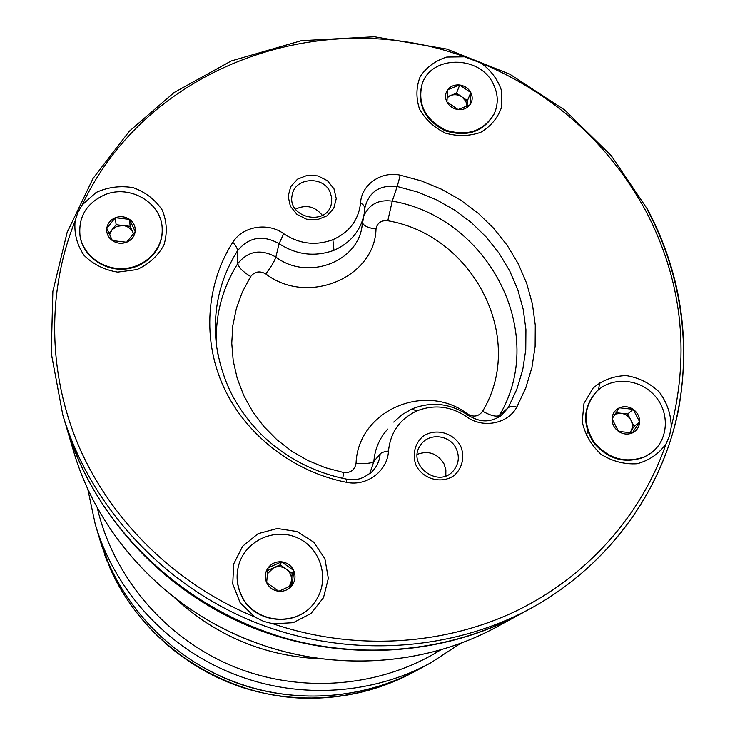 <?xml version="1.0" encoding="UTF-8"?>
<svg xmlns="http://www.w3.org/2000/svg" width="735" height="735" viewBox="0 0 735 735"><rect width="100%" height="100%" fill="white"/><g stroke="black" fill="none" stroke-linecap="round" stroke-linejoin="round"><path stroke-width="1.1" d="M240.97 594.22C253.033 623.987 298.401 628.131 315.388 601.23C330.263 580.181 321.25 548.457 297.831 538.02C274.651 527.041 244.783 540.859 238.526 565.858C236.11 575.551 236.927 585.005 240.97 594.22M281.551 561.816C287.091 562.56 291.124 565.436 293.642 570.424C295.81 575.588 295.36 580.494 292.291 585.152C288.901 589.599 284.399 591.638 278.785 591.289C273.2 590.545 269.157 587.651 266.64 582.625C264.49 577.444 264.958 572.528 268.054 567.889C271.472 563.479 275.965 561.457 281.551 561.816L293.642 570.424L292.291 585.152L278.785 591.289L266.64 582.625L268.054 567.889L281.551 561.816L280.237 564.82L273.585 567.815C278.005 566.005 282.212 566.428 286.209 569.065C290.013 571.977 291.786 575.817 291.519 580.586L289.351 586.567M238.489 565.996L238.452 566.134C236.036 575.808 236.854 585.262 240.896 594.468C252.941 624.199 298.254 628.342 315.232 601.46L315.306 601.349M291.042 585.758L292.181 573.318L293.642 570.424M292.181 573.318L280.237 564.82M267.448 573.741L273.585 567.815L267.788 570.424M104.82 194.747C86.418 203.172 78.167 216.963 80.051 236.119C83.248 255.523 103.736 270.379 124.794 268.486C145.888 266.814 162.858 248.917 162.196 229.467C162.417 203.356 130.279 183.97 104.82 194.747M135.203 231.617C134.386 236.578 131.528 240.125 126.631 242.247C121.587 244.057 116.837 243.506 112.381 240.602C108.164 237.423 106.29 233.326 106.768 228.319C107.613 223.357 110.48 219.829 115.367 217.725C120.402 215.952 125.134 216.503 129.562 219.388C133.761 222.54 135.644 226.619 135.203 231.617L126.631 242.247L112.381 240.602L106.768 228.319L115.367 217.725L129.562 219.388L135.203 231.617M80.106 236.431L80.161 236.753C83.358 256.138 103.819 270.985 124.858 269.083C145.916 267.421 162.876 249.542 162.214 230.11L162.205 229.789M116.112 224.717L111.867 229.954L116.856 226.343L123.122 225.535L116.112 224.717L115.367 217.725M109.598 234.787L111.867 229.954L109.01 233.473M133.595 233.868L132.916 232.398L133.504 233.996M130.132 226.352L123.122 225.535C127.688 226.215 130.949 228.502 132.916 232.398L130.132 226.352L129.562 219.388M493.176 83.772C479.643 54.758 430.526 55.061 422.009 84.488C417.471 104.545 425.372 119.759 445.704 130.132C467.57 136.682 483.777 131.133 494.324 113.484C498.56 103.708 498.174 93.795 493.176 83.772M458.024 109.543C452.999 108.752 449.296 106.217 446.908 101.944C444.831 97.544 445.125 93.455 447.771 89.67C450.711 86.087 454.689 84.534 459.715 85.003C464.704 85.793 468.397 88.31 470.795 92.555C472.871 96.937 472.605 101.017 469.977 104.82C467.056 108.431 463.068 110.002 458.024 109.543L446.908 101.944L447.771 89.67L459.715 85.003L470.795 92.555L469.977 104.82L458.024 109.543M421.881 84.874L421.752 85.251C417.214 105.298 425.106 120.494 445.419 130.858C467.258 137.399 483.446 131.85 493.984 114.219L494.15 113.852M467.065 106.226L467.442 100.649L461.957 96.91L465.861 101.274L467.056 106.235M467.442 100.649L470.795 92.555M456.481 93.18L450.592 95.486C454.506 94.108 458.3 94.585 461.957 96.91L456.481 93.18L459.715 85.003M447.064 97.764L450.592 95.486L447.119 96.845M644.687 456.757L650.999 453.054C668.51 440.412 670.191 412.804 654.83 395.779C639.772 378.507 611.915 376.348 596.756 391.387C583.544 406.675 582.653 423.599 594.064 442.158C608.323 458.87 625.2 463.739 644.687 456.757M612.053 418.84C612.43 413.722 614.873 410.047 619.384 407.815C624.07 405.922 628.655 406.418 633.157 409.331C637.475 412.528 639.643 416.699 639.652 421.853C639.312 426.971 636.878 430.664 632.366 432.915C627.672 434.844 623.059 434.348 618.53 431.417C614.203 428.202 612.044 424.003 612.053 418.84L619.384 407.815L633.157 409.331L639.652 421.853L632.366 432.915L618.53 431.417L612.053 418.84M596.517 391.617L596.278 391.847C583.085 407.116 582.193 424.021 593.595 442.571C607.836 459.265 624.686 464.116 644.154 457.142L650.723 453.247M629.886 432.805L630.52 431.849L629.812 432.805M634.121 426.383L630.915 420.19C632.872 424.297 632.743 428.183 630.52 431.849L634.121 426.383L639.652 421.853M627.718 414.007L620.91 413.263C625.356 413.897 628.691 416.212 630.915 420.19L627.718 414.007L633.157 409.331M615.066 414.127L620.91 413.263L616.004 412.721M360.563 202.759C358.689 219.967 349.456 232.269 332.872 239.683C315.673 246.014 299.283 244.02 283.701 233.702C267.889 222.016 242.725 226.178 232.811 242.293C206.085 284.004 201.923 339.901 223.927 387.639C246.032 435.285 293.623 472.063 346.681 482.353C366.875 486.634 387.611 470.951 388.484 451.051C390.404 432.364 399.776 419.023 416.598 411.04C433.926 404.167 450.555 406.051 466.486 416.69C482.812 428.808 507.903 423.93 516.834 407.071L525.819 387.814L531.938 367.445L535.117 346.415L535.273 325.136L532.425 304.014L526.701 283.416L518.221 263.7L507.113 245.214L493.626 228.254L478.007 213.086L460.514 200.003L441.469 189.207L421.247 180.874L400.244 175.169C381.272 170.915 361.556 184.485 360.563 202.759L363.2 204.863L364.624 207.068L364.413 212.617C361.207 230.128 351.054 242.697 333.966 250.313C314.819 257.167 296.536 254.953 279.098 243.68L275.864 257.057C307.34 281.128 358.239 262.055 362.116 225.526L364.413 212.635M333.975 188.785L336.253 198.625L333.773 208.271L327.02 215.814L317.3 219.719L306.55 219.214L296.931 214.372L290.362 206.186L288.148 196.282L290.711 186.644L297.519 179.175L307.212 175.343L317.869 175.885L327.415 180.672L333.975 188.785M460.634 446.044C464.989 456.536 462.444 468.158 454.12 475.499C441.864 484.181 423.489 479.477 416.24 465.779C411.94 455.195 414.613 443.591 422.974 436.351C435.23 427.825 453.357 432.502 460.634 446.044M666.075 443.802C658.918 453.817 649.253 460.459 637.089 463.739C624.3 464.511 612.273 461.341 601.009 454.248C591.225 445.189 584.968 434.339 582.221 421.688L583.985 403.432L593.127 388.08C602.47 380.197 613.449 376.035 626.082 375.594C638.724 377.606 649.823 383.119 659.359 392.132C667.086 402.697 671.055 414.31 671.248 426.952C690.211 351.275 681.593 279.006 645.404 210.136C607.854 142.406 553.078 93.382 481.067 63.063C491.008 70.376 497.834 79.582 501.546 90.69L501.536 107.301C497.788 117.958 490.87 126.291 480.763 132.291C469.417 136.241 457.666 136.526 445.52 133.145C434.164 127.633 425.51 119.621 419.538 109.12C415.854 97.884 416.083 87.015 420.236 76.504C426.566 67.124 435.414 60.637 446.77 57.045L464.566 56.806C322.169 4.465 147.349 65.838 82.274 204.817L96.138 192.451C107.962 187.067 120.356 185.477 133.32 187.691C145.576 192.202 155.214 199.663 162.233 210.054C166.946 221.529 167.516 233.188 163.933 245.031C157.896 256 148.883 264.196 136.903 269.598L117.646 272.115C104.444 270.002 93.235 264.407 84.029 255.33C76.945 244.764 73.969 233.317 75.117 220.996C46.865 291.152 47.435 374.152 79.747 448.359C112.483 522.328 176.501 584.683 254.613 616.885L240.143 602.746L232.747 584.003L233.666 563.993L242.66 546.206L258.114 533.674L277.315 528.511L296.986 531.534L313.79 542.209L324.888 558.756L328.343 578.362L323.492 597.702L311.107 613.403L293.274 622.674L273.117 623.822C353.122 650.898 441.928 645.9 514.656 611.704C587.21 577.058 641.582 515.07 666.075 443.802L669.567 435.699L671.248 426.952M254.613 616.885L263.516 621.314L273.117 623.822M82.274 204.817L77.791 212.562L75.117 220.996M481.067 63.063L464.566 56.806M445.805 475.867L445.879 469.812L444.059 463.96C437.573 453.495 428.652 450.279 417.305 454.313M456.205 448.626C449.976 434.642 428.505 432.456 420.604 445.061C405.867 464.621 438.933 489.675 453.844 470.17C458.861 463.592 459.641 456.407 456.205 448.626M322.371 215.373C314.975 206.314 305.999 204.247 295.452 209.181M329.969 191.798C322.84 175.307 294.579 177.723 292.172 195.115C286.834 217.735 326.533 226.849 331.301 204.137L331.751 197.899L329.969 191.798M234.64 681.905C169.684 657.926 118.069 602.36 99.326 537.928L95.192 524C114.88 591.712 169.261 650.245 237.717 675.511C300.909 699.435 373.637 694.198 430.875 662.75L418.105 669.695C363.65 699.619 294.588 704.599 234.64 681.905M599.604 382.613L598.63 389.679M587.77 431.509L586.172 435.699M65.975 425.62L66.122 426.116C92.04 513.085 160.974 589.562 249.413 626.321C337.99 662.731 440.807 657.246 520.564 613.955L521.014 613.707M647.59 210.219C683.109 277.077 693.482 356.392 673.554 430.076C653.121 503.53 602.029 569.276 530.9 608.332C448.874 652.855 342.942 658.486 251.627 620.956C160.469 583.066 89.422 504.274 62.769 414.834L65.828 425.115L78.746 460.367C113.319 538.746 183.64 603.518 268.018 632.817C352.534 661.702 447.036 653.792 521.482 613.459L530.9 608.332C608.488 565.739 661.923 491.393 678.442 410.084C691.084 339.745 680.867 272.97 647.792 209.76L611.309 155.746L564.627 109.974L509.741 74.171L446.77 49.07L374.391 36.75L301.295 40.682L231.222 60.959L174.158 92.5L129.305 131.243L93.06 178.412L67.115 232.462L52.856 291.437L51.248 353.076L62.769 414.834M387.703 429.121C379.471 438.235 374.859 449.012 373.858 461.461L369.687 473.772M370.504 473.11L372.002 471.723C376.862 466.753 379.582 460.808 380.17 453.899L373.858 461.461C371.331 463.372 365.396 463.978 356.052 463.27C358.046 410.332 425.537 381.548 467.717 414.108C473.753 417.471 478.715 416.524 482.61 411.269C490.723 415.688 496.309 417.085 499.377 415.486L497.889 417.802M283.701 233.702L279.098 243.68C262.818 234.603 248.972 236.955 237.561 250.727L237.773 263.571C248.228 250.874 260.934 248.706 275.864 257.057C274.522 261.219 271.151 266.842 265.767 273.925C259.832 270.618 254.797 271.481 250.663 276.535L242.394 291.896L236.404 308.332L232.83 325.55L231.755 343.217L233.243 360.995L237.267 378.553L243.772 395.531L252.665 411.6L263.764 426.419L276.865 439.695L291.712 451.161L308.02 460.569L325.458 467.736L343.658 472.513C350.632 473.046 354.766 469.968 356.052 463.27M232.811 242.293C235.898 245.72 237.478 248.531 237.561 250.727C219.59 279.263 212.553 310.74 216.439 345.174L218.221 355.97M216.457 345.248C215.098 315.462 222.209 288.23 237.773 263.571C238.563 267.384 242.853 271.702 250.663 276.535M362.575 222.953C363.926 225.985 368.4 228.006 376.008 229.026C377.22 222.898 381.153 220.142 387.786 220.748C473.257 235.209 526.719 338.054 482.61 411.269M376.008 229.026C374.859 277.756 307.533 306.045 265.767 273.925M343.658 472.513L342.731 478.366M467.285 414.724L467.717 414.108M380.17 453.899C381.29 452.631 384.056 451.685 388.484 451.051M416.598 411.04L412.041 408.926M216.43 345.174C219.269 363.274 224.359 379.637 231.727 394.282C239.913 409.808 250.451 423.847 263.332 436.415C286.88 458.383 314.562 472.605 346.36 479.101L346.681 482.353M333.966 250.313L332.872 239.683M501.031 415.835L508.17 407.769L499.377 415.486C548.76 332.753 488.251 217.45 392.251 201.124L397.203 186.488C379.977 184.678 369.246 191.596 365.029 207.233L365.019 207.298M516.834 407.071C512.589 406.262 509.704 406.501 508.17 407.769L516.815 389.339L522.704 369.925L525.764 349.897L525.929 329.62L523.246 309.481L517.817 289.82L509.741 270.994L499.166 253.336L486.313 237.139L471.447 222.659L454.79 210.173L436.636 199.883L417.333 191.945L397.203 186.488L400.244 175.169M363.853 215.824C369.236 204.238 378.709 199.341 392.251 201.124L387.786 220.748M412.307 408.807C431.665 401.273 450.105 403.322 467.625 414.963L466.486 416.69M417.884 669.815L417.664 669.934C364.799 698.544 298.915 704.176 240.262 684.184C181.72 663.889 132.952 618.787 108.596 563.387L99.473 538.415L109.855 567.742C133.77 622.159 181.646 666.424 239.095 686.343C296.664 705.967 361.335 700.427 413.272 672.323C378.268 691.001 340.498 699.573 299.972 698.057C218.396 694.162 141.873 641.288 109.864 567.751L109.846 567.714M97.231 507.582C113.172 576.699 164.888 638.017 232.894 666.268C301.01 694.29 380.923 687.372 441.018 649.685M497.586 626.459C425.997 665.837 333.993 672.341 253.897 641.977C167.093 609.931 98.168 535.925 73.573 451.198C98.132 535.815 167.065 609.875 253.915 641.931C334.067 672.314 426.089 665.791 497.586 626.459L520.564 613.955M162.214 230.11L162.196 229.467M80.161 236.753L80.051 236.119M493.984 114.219L494.324 113.484M421.752 85.251L422.009 84.488M650.466 453.44L650.999 453.054M596.278 391.847L596.756 391.387M521.482 613.459C461.497 645.22 396.349 656.41 326.037 647.057C218.029 630.896 120.999 556.79 78.755 460.386L78.709 460.285M393.712 422.083L402.164 414.568L412.004 408.945M346.488 479.128C354.812 479.78 359.709 481.223 371.947 471.787M365.019 207.279L364.872 208.565M467.644 414.972C477.621 420.916 487.718 424.499 501.858 415.202M418.077 669.714L413.272 672.323M107.218 561.421L104.765 554.989M99.308 537.882L99.473 538.415M322.775 658.918C265.767 656.778 216.32 636.345 174.443 597.61M87.731 488.803L95.192 524M430.875 662.75L460.983 643.097M73.573 451.198L66.122 426.116"/></g></svg>
